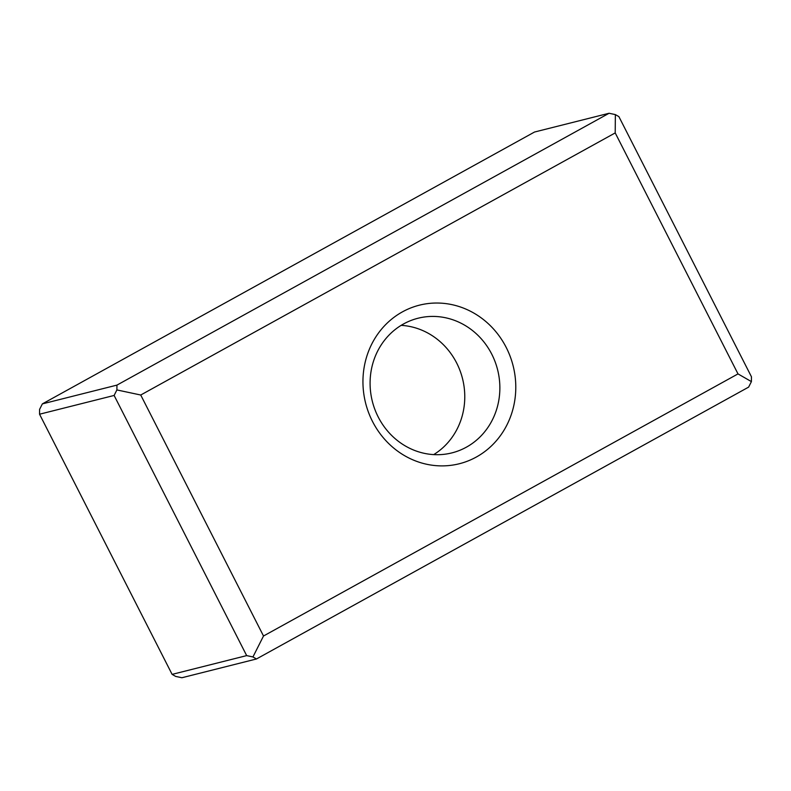 <?xml version="1.0" encoding="UTF-8"?>
<svg xmlns="http://www.w3.org/2000/svg" width="791" height="791" viewBox="0 0 791 791"><rect width="100%" height="100%" fill="white"/><g stroke="black" fill="none" stroke-linecap="round" stroke-linejoin="round"><path stroke-width="1.19" d="M751.41 381.608L738.003 373.906L615.21 132.918L615.358 114.596L618.888 116.623L751.45 376.783L751.41 381.608L748.632 387.115L256.472 658.972L181.91 677.739L175.642 676.404L172.112 674.377L246.673 655.61L114.122 395.451L39.55 414.217L172.112 674.377M114.122 395.451L116.9 389.933L116.939 385.118L609.09 113.261L615.358 114.596M39.55 414.217L39.59 409.392L42.368 403.885L116.939 385.118M256.472 658.972L252.942 656.945L263.512 636.004L738.003 373.906M116.9 389.933L140.729 395.016L263.512 636.004M252.942 656.945L246.673 655.61M615.21 132.918L140.729 395.016M609.09 113.261L534.528 132.028L42.368 403.885M378.187 416.936A69.42 64.585 -104.1 0 1 418.034 318.239A69.42 64.585 -104.1 0 1 497.618 369.802A69.42 64.585 -104.1 0 1 451.918 452.887A69.42 64.585 -104.1 0 1 378.187 416.936M433.695 454.607A69.42 64.585 75.9 0 0 456.674 363.029A69.42 64.585 75.9 0 0 401.166 325.358M372.482 421.405A81.76 76.074 -104.1 0 1 440.785 303.141A81.76 76.074 -104.1 0 1 504.826 428.841A81.76 76.074 -104.1 0 1 372.482 421.405"/></g></svg>
